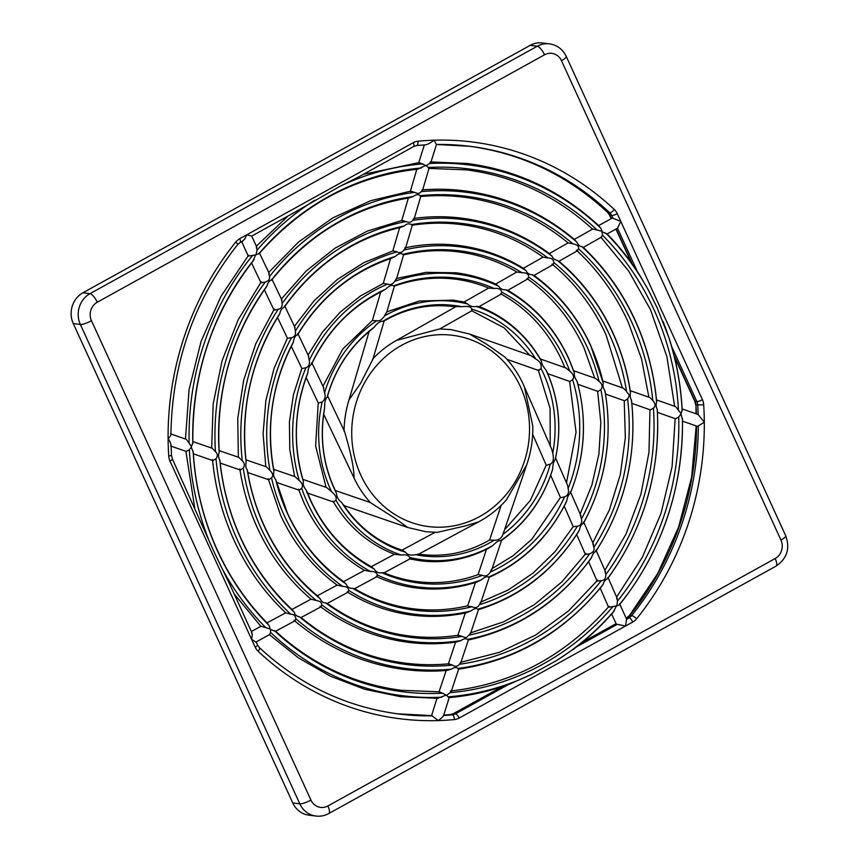 <?xml version="1.0" encoding="UTF-8"?>
<svg xmlns="http://www.w3.org/2000/svg" width="859" height="859" viewBox="0 0 859 859"><rect width="100%" height="100%" fill="white"/><g stroke="black" fill="none" stroke-linecap="round" stroke-linejoin="round"><path stroke-width="1.29" d="M344.04 431.143L344.48 431.347C352.781 459.565 353.736 469.551 354.08 477.325L353.64 477.121C357.967 486.559 363.55 495.031 370.369 502.558L335.321 490.521M371.099 503.073L394.635 518.095L407.735 527.469M532.773 426.043L524.441 387.033M437.145 532.387L465.331 525.891L478.495 521.928M478.409 521.971C488.986 516.399 498.338 509 506.445 499.777L526.631 465.03M428.534 168.407L428.48 167.484L425.742 165.465L417.517 169.212C355.669 176.041 302.991 204.077 259.493 253.319M259.117 253.018L258.817 253.834L255.617 254.876L252.89 261.286C212.023 313.975 192.019 374.395 192.867 442.568L191.278 447.099L193.286 452.446C195.412 487.053 203.497 519.792 217.552 550.64C230.276 578.311 247.005 602.653 267.761 623.666M601.171 237.095L602.406 235.108L601.998 231.243L592.764 229.009L574.295 239.382M675.561 418.741L678.717 417.087L681.133 413.673L675.657 406.661L656.512 399.907M609.246 606.304L608.924 607.206L616.794 605.896L617.492 601.075L616.655 597.982M439.486 691.817L439.625 692.73L439.486 691.817L446.669 695.307L450.127 692.676L450.921 691.023M266.881 623.129L269.135 625.556L270.413 629.529L275.342 631.236M439.282 691.806L401.325 690.325C353.887 684.054 311.978 664.361 275.599 631.236L295.271 620.66M294.669 212.323L339.853 186.371L359.126 176.675M419.256 162.609L419.364 163.457L419.256 162.609L425.742 165.465M426.257 165.647L429.683 163.468L430.552 161.911M598.519 225.82L600.881 228.247L601.998 231.243M607.098 233.884C619.564 246.683 630.635 260.76 640.32 276.104L648.502 290.299L657.221 307.887L669.333 338.757M669.172 338.242C676.548 361.435 680.886 385.337 682.175 409.936L681.133 413.673M680.962 414.231L682.508 419.579C682.959 489.265 662.042 550.898 619.736 604.489M619.371 604.135L619.081 605.047L616.794 605.896M616.322 606.164L613.165 612.306C601.3 625.878 588.286 638.033 574.145 648.76L556.857 660.367L531.689 674.294L509.162 684.29C489.576 691.398 469.519 695.844 448.999 697.626M448.752 697.615L446.669 695.307M446.165 695.135L437.703 698.324L400.519 696.692L364.753 689.272L330.479 676.248L298.46 657.897L269.382 634.64M269.49 634.404L270.649 632.417L270.413 629.529M230.158 585.151L214.492 552.799L172.38 458.964L171.521 455.495L168.729 456.011A13.733 12.649 97.2 0 0 169.985 461.09L251.633 639.418L252.299 634.597L251.376 632.117M186.274 451.404L189.388 449.687L191.278 447.099M191.45 446.551L186.371 439.346L170.92 433.967M248.917 255.177L248.627 256.089L255.617 254.876M602.245 231.758L606.798 233.97M256.1 254.618L257.066 250.119L256.326 246.952M270.177 629.013L260.889 626.254L251.386 631.515M402.323 221.15L402.248 220.495L406.071 221.547C409.045 222.792 411.236 222.406 412.664 220.387L413.941 218.487M549.352 253.759L551.993 256.154C553.024 258.548 554.796 259.955 557.319 260.374L558.758 261.265M274.526 309.068L274.354 310.099L278.187 309.326C280.893 308.843 282.235 306.888 282.192 303.474L281.516 299.748M558.962 261.157C581.887 280.646 599.861 304.494 612.854 332.701C621.39 351.385 627.231 371.045 630.388 391.683L630.474 392.874C629.905 395.58 630.216 397.953 631.408 399.993L631.666 401.454C636.895 455.657 625.062 505.489 596.146 550.93M595.802 550.394L595.545 551.618C593.945 552.24 592.613 554.195 591.54 557.47L590.348 559.37C558.651 602.288 517.956 629.164 468.273 640.009M591.54 557.47A212.527 195.777 -82.8 0 1 467.661 639.386L467.94 639.998L467.661 639.386C465.803 638.291 463.602 638.677 461.058 640.546L456.247 642.006M320.847 606.733L321.728 604.779C321.824 602.524 320.042 601.128 316.413 600.57L311.044 599.163L291.931 609.461M240.327 469.97L243.247 468.069C244.944 465.503 244.632 463.13 242.313 460.95L238.931 457.428M219.142 450.621L239.06 457.46M552.885 264.529L553.894 262.586C553.346 259.386 551.392 257.872 548.031 258.033L543.06 257.131L523.399 268.298M411.837 225.251L411.644 224.543C408.734 223.361 406.328 223.802 404.439 225.885L400.165 227.485M284.415 306.051L284.157 307.135C281.709 308.521 280.27 310.668 279.841 313.578L278.864 315.339C251.419 359.803 240.499 408.304 246.082 460.843L246.136 461.97C245.481 465.857 245.846 468.456 247.22 469.744L247.542 471.14C250.721 490.199 256.25 508.356 264.142 525.622C277.135 553.787 295.131 577.366 318.131 596.382M624.6 400.777L627.596 398.963C631.064 393.669 627.414 394.195 626.501 391.199L623.43 388.247L602.889 381.009M585.978 553.443L585.784 554.452L589.564 553.808C593.204 552.573 594.643 550.426 593.891 547.355L592.925 543.908M458.459 635.961L458.352 635.252L462.088 636.39C467.951 639.16 466.802 635.843 469.293 635.048L470.227 633.04M317.304 595.963L319.838 598.358C321.577 601.697 323.532 603.211 325.701 602.9L327.011 603.394M348.282 592.098L327.258 603.426C352.136 621.282 379.474 632.127 409.26 635.971C425.506 638.001 441.762 637.754 458.04 635.241M383.694 283.491L387.581 284.114C390.351 285.177 392.735 284.254 394.732 281.322L396.267 278.681M495.793 284.168L498.768 286.294C500.453 288.839 502.708 289.988 505.554 289.751L507.648 290.321M291.287 346.327L301.917 368.629L305.933 367.749C308.821 366.589 309.938 364.109 309.272 360.34L308.306 355.905M528.156 278.756L507.819 290.31C534.62 306.083 554.85 328.664 568.518 358.01L574.37 373.01C573.995 375.469 574.811 378.035 576.808 380.709L577.42 382.459C587.32 419.847 585.022 456.591 570.516 492.69M570.108 491.917L570.097 493.474C568.368 494.795 567.262 497.264 566.757 500.894L565.888 502.902C548.439 537.347 522.884 562.151 489.233 577.302L480.696 602.997M566.757 500.894A157.605 145.182 -82.8 0 1 488.449 577.108L488.449 577.108C486.86 576.196 484.476 577.13 481.298 579.911L476.219 582.101M376.693 576.614L377.262 574.939C376.747 572.534 374.481 571.385 370.476 571.471L364.484 570.365L343.611 581.618M299.147 490.178L301.659 488.213C303.216 485.904 302.4 483.338 299.222 480.525L295.142 476.734M273.645 469.336L295.292 476.766M501.13 293.939L501.785 292.189C501.151 289.268 498.607 288.033 494.14 288.495L488.631 288.055L464.053 302.024M494.14 288.495A153.643 141.531 -82.8 0 0 393.605 285.886L393.605 285.886C391.844 284.651 389.202 285.746 385.68 289.182L381.321 291.577M311.516 362.895L311.441 364.366C309.261 365.848 308.07 368.629 307.876 372.709L307.243 374.588C294.283 409.571 292.919 444.812 303.141 480.31L303.42 481.652C302.776 484.336 303.732 487.171 306.298 490.156L307.028 492.883M569.968 381.514L572.599 379.581C574.488 377.047 573.533 374.213 569.721 371.067L565.984 368.006L540.365 358.965M550.673 475.285L560.497 497.662L564.578 496.867C568.003 495.536 569.184 492.755 568.153 488.513L567.541 485.238L555.59 458.008M478.538 574.607L482.425 575.337C485.421 576.733 488.062 575.637 490.339 572.051L491.466 569.249M371.356 566.843L374.245 569.034C376.102 572.115 378.647 573.35 381.879 572.728L383.866 572.749M372.763 320.59L376.747 320.729C379.431 321.352 382.008 319.741 384.488 315.929L386.41 312.343M464.257 302.067L453.284 300.135L419.353 301.004L386.818 311.881M464.268 302.078L467.607 303.936C470.12 306.319 472.955 307.146 476.111 306.395L479.097 306.566M306.148 377.52L318.378 403.161L322.168 401.948C324.949 399.886 325.754 396.804 324.616 392.692L323.317 387.323M501.57 293.864L479.204 306.566C505.403 316.778 525.923 334.473 540.762 359.653L541.524 361.392C541.557 363.754 542.985 366.514 545.809 369.671L546.99 371.872C559.005 399.532 561.84 428.405 555.483 458.491L555.193 459.447C553.604 461.659 552.788 464.74 552.756 468.703L552.133 470.947C542.555 500.153 525.687 523.314 501.516 540.429M552.756 468.703A130.138 119.884 -82.8 0 1 500.625 540.665L501.087 540.365L500.625 540.665C499.09 540.193 496.513 541.793 492.883 545.465L488.964 548.063C467.199 559.402 444.404 563.654 420.545 560.82L409.432 558.855M409.603 558.887L409.764 557.47C408.422 555.225 405.588 554.399 401.26 555.011L394.442 554.313C368.307 544.08 347.831 526.384 333.034 501.237M333.775 502.064L335.848 500.013C336.964 497.791 335.536 495.031 331.563 491.724L326.764 487.579L302.862 479.365M471.612 310.722L471.816 309.176C471.237 306.738 467.919 305.911 461.831 306.706L452.489 306.502C428.523 303.667 405.738 308.51 384.134 321.019L372.881 359.277L360.587 383.307L349.044 399.822C345.855 410.033 344.191 420.491 344.04 431.207M461.831 306.706A126.176 116.233 -82.8 0 0 383.211 321.148L383.737 320.944L383.211 321.148C380.075 321.169 377.133 323.145 374.395 327.075L371.26 329.824C349.989 346.821 335.386 369.005 327.44 396.375L327.107 397.287C325.368 398.694 324.541 402.313 324.616 408.154L324.283 410.398C319.881 437.661 323.177 463.57 334.183 488.105L336.363 493.002C336.835 497.136 338.607 500.282 341.657 502.429L343.536 505.414M538.797 370.53L541.009 368.393C541.75 364.409 539.978 361.274 535.715 358.965L530.98 355.658L468.789 333.764M532.666 434.246L546.313 465.353L550.265 464.107C553.217 462.861 554.044 459.232 552.756 453.251L551.746 449.246L524.462 387.076M490.059 540L494.15 540.247C498.51 540.386 501.452 538.41 502.977 534.319L526.578 465.181M343.375 504.695C358.418 527.082 378.121 542.276 402.506 550.297L405.555 552.219C407.338 554.807 410.666 555.633 415.541 554.689L418.537 554.066M410.903 191.954L410.87 191.181L414.639 192.373C417.624 193.844 419.793 193.597 421.146 191.643L422.327 189.925M574.252 239.618L576.776 242.066C578.386 245.223 580.05 246.705 581.758 246.522L583.014 247.489M261.544 281.838L261.361 282.761L265.206 282.106C268.642 280.99 270.037 279.154 269.415 276.619L268.803 273.108M583.218 247.349C604.929 267.89 622.206 292.124 635.048 320.053C646.687 345.565 653.871 372.538 656.609 400.96L656.63 402.087C655.857 404.804 656.04 407.145 657.178 409.12L657.339 410.505C660.206 472.579 643.788 528.435 608.075 578.064M607.742 577.602L607.431 578.698C605.133 579.954 603.727 581.79 603.222 584.184L601.923 586.053C563.429 632.815 515.625 660.528 458.513 669.182M458.234 669.172L457.997 668.431C456.15 667.099 453.981 667.346 451.49 669.161L446.766 670.428M294.852 620.746L295.861 618.738C295.378 615.72 293.714 614.239 290.868 614.282L285.703 612.821L267.009 622.893M212.957 460.574L215.996 458.717C217.918 456.14 217.735 453.799 215.459 451.684L212.259 448.269M192.845 441.59L212.377 448.301M577.269 250.667L578.408 248.68C579.063 246.275 577.237 244.675 572.953 243.881L568.132 242.882L549.352 253.555M420.266 196.528L420.137 195.712C418.859 194.005 416.497 194.284 413.061 196.561L408.841 197.946M271.637 279.261L271.347 280.217C269.651 280.281 268.137 282.278 266.805 286.219L265.71 287.958C231.479 336.61 215.974 391.167 219.206 451.63L219.195 452.693C218.111 454.841 218.326 457.396 219.84 460.338L220.054 461.648C222.921 488.535 229.847 514.036 240.842 538.131C253.673 565.995 270.961 590.015 292.704 610.18M650.349 409.85L653.441 408.111C655.728 406.114 655.514 403.558 652.797 400.466L649.909 397.577L630.227 390.652M597.724 580.179L597.467 581.103L601.289 580.587C604.178 580.673 605.692 578.676 605.831 574.585L604.951 571.31M448.924 664.651L448.827 663.824L452.5 665.091C454.98 666.949 457.342 666.67 459.565 664.243L460.445 662.429M291.824 609.686L294.229 612.113C294.766 614.668 296.591 616.268 299.684 616.912L300.822 617.503M321.266 606.658L301.079 617.535C331.907 642.886 366.643 658.101 405.287 663.148C419.664 664.952 434.096 665.177 448.57 663.824M527.694 278.842L528.586 276.995C528.865 274.15 526.664 272.733 522.004 272.722A181.099 166.829 -82.8 0 0 402.903 254.35L403.118 254.898L402.903 254.35C400.788 252.9 398.275 253.598 395.355 256.433L391.092 258.312M297.59 333.711L297.429 334.913C295.356 335.439 294.003 337.855 293.349 342.14L292.532 343.911C272.131 383.887 265.903 426.021 273.828 470.303L273.957 471.494C273.119 474.565 273.71 477.271 275.739 479.623L287.432 513.102C300.704 541.728 319.666 564.728 344.309 582.112M277.532 317.476L287.464 338.317L291.598 337.641C294.562 337.061 295.829 334.892 295.389 331.112L294.583 327.161M393.261 250.957L397.073 251.848C399.489 253.351 401.787 252.75 403.966 250.044L405.308 247.875M523.442 268.459L526.18 270.725C527.34 273.355 529.327 274.687 532.14 274.708L533.793 275.449M533.987 275.385C558.533 293.402 577.42 316.724 590.659 345.35L603.297 383.221C602.546 385.294 603.05 387.774 604.822 390.652L605.198 392.198C612.778 438.219 605.627 481.727 583.744 522.723M583.368 522.111L583.229 523.432C581.457 524.162 580.19 526.342 579.438 529.96L578.397 531.882C553.668 570.72 520.339 596.661 478.409 609.675M579.438 529.96A185.061 170.479 -82.8 0 1 477.754 609.224L477.754 609.224C476.53 607.882 474.232 608.483 470.861 611.028L465.986 612.757M347.852 592.173L348.636 590.348C348.679 587.867 346.692 586.547 342.687 586.375L337.125 585.108L317.368 595.759M268.77 479.741L271.53 477.851C273.484 475.929 272.969 473.459 270.005 470.431L266.365 466.856M245.964 459.833L266.494 466.888M522.004 272.722L516.871 272.013L495.686 284.05M598.014 391.403L600.87 389.589C602.954 386.668 602.363 383.962 599.088 381.46L595.792 378.508L573.694 370.723M564.223 506.166L573.243 526.728L577.398 526.17C580.738 525.794 582.091 523.389 581.468 518.943L580.362 515.282M468.359 606.293L471.924 606.733C475.285 608.333 477.797 607.635 479.462 604.639L480.449 602.352M343.6 581.79L346.231 584.088C347.229 587.084 349.43 588.501 352.824 588.351L354.359 588.651M377.133 576.55L354.574 588.705C372.892 599.442 392.445 606.143 413.233 608.784C431.508 611.06 449.697 610.04 467.801 605.745M439.701 328.943L396.557 340.368L455.431 306.91M524.581 387.366L523.217 384.252C518.535 374.052 512.415 364.978 504.856 357.043L486.828 344.33L469.605 334.022M242.324 241.143L244.622 239.232L246.877 234.743L250.721 235.86M598.626 225.584L612.016 218.175A5.723 1.847 61 0 1 612.467 218.1A5.723 1.847 61 0 1 612.95 218.261L620.789 221.364L617.503 228.215L637.271 271.38M255.939 642.07L251.633 639.418L255.166 647.117A13.733 12.649 97.2 0 0 258.119 651.262A290.643 267.74 97.2 0 0 438.305 720.572L431.755 715.633M626.168 618.201L629.11 617.771L626.705 619.371L619.833 604.371M626.565 619.189L625.545 626.039L617.277 624.321A5.723 1.246 155.4 0 1 616.741 624.321A5.723 1.246 155.4 0 1 616.279 624.074L611.662 614.013M607.152 233.938L617.503 228.215M696.391 413.898A286.068 263.52 97.2 0 0 695.951 404.729L697.723 404.954A286.068 263.52 -82.8 0 1 698.174 414.564L704.305 422.22L697.529 426.386M82.936 292.779L90.002 293.66A22.882 21.078 97.2 0 0 80.349 324.455L299.823 803.831A22.882 21.078 97.2 0 0 315.929 816.05L308.853 815.159A22.882 21.078 -82.8 0 1 292.758 802.94L73.283 323.575A22.882 21.078 -82.8 0 1 82.936 292.779L530.207 45.344A22.882 21.078 -82.8 0 1 542.362 42.95L549.427 43.841A22.882 21.078 97.2 0 0 537.272 46.236L90.002 293.66A9.159 2.953 61 0 1 93.599 296.355A9.159 2.953 61 0 1 97.26 302.228L544.531 54.804A9.159 2.953 -119 0 0 540.869 48.931A9.159 2.953 -119 0 0 537.272 46.236L530.207 45.344M416.798 145.525A286.068 263.52 -82.8 0 1 425.388 144.86C427.589 144.484 430.499 142.938 434.106 140.2L436.372 144.462M425.388 144.86L416.647 145.558A4.574 1.739 84.5 0 1 416.497 145.547M443.502 715.472C443.598 716.138 441.87 717.834 438.305 720.572A290.643 267.74 97.2 0 0 454.443 719.552A13.733 12.649 97.2 0 0 459.157 718.081L632.729 622.056A13.733 12.649 97.2 0 0 636.626 618.77A290.643 267.74 97.2 0 0 704.305 422.22A290.643 267.74 97.2 0 0 703.693 404.772A13.733 12.649 97.2 0 0 702.437 399.693L617.256 213.655A13.733 12.649 97.2 0 0 614.303 209.51A290.643 267.74 97.2 0 0 434.106 140.2A290.643 267.74 97.2 0 0 417.979 141.22A13.733 12.649 97.2 0 0 413.265 142.691L239.682 238.716A13.733 12.649 97.2 0 0 235.796 242.002A290.643 267.74 97.2 0 0 168.106 438.562C170.447 436.447 171.274 434.89 170.565 433.892M170.716 445.767C171.403 444.79 170.544 442.385 168.106 438.562A290.643 267.74 97.2 0 0 168.729 456.011M520.447 386.786A96.391 88.788 -82.8 0 1 479.794 516.495A96.391 88.788 -82.8 0 1 360.801 475.102A96.391 88.788 -82.8 0 1 401.454 345.393A96.391 88.788 -82.8 0 1 520.447 386.786M258.817 253.834A263.488 242.721 -82.8 0 1 421.415 167.988M428.48 167.484A263.488 242.721 -82.8 0 1 597.188 230.062M602.406 235.108A263.488 242.721 -82.8 0 1 653.967 309.627A263.488 242.721 -82.8 0 1 678.406 409.453M678.717 417.087A263.488 242.721 -82.8 0 1 617.492 601.075M612.714 606.83A263.488 242.721 -82.8 0 1 450.127 692.676M443.061 693.181A263.488 242.721 -82.8 0 1 274.354 630.603M269.135 625.556A263.488 242.721 -82.8 0 1 217.563 551.038A263.488 242.721 -82.8 0 1 193.135 451.211M192.824 443.577A263.488 242.721 -82.8 0 1 254.049 259.59M339.853 186.371A267.45 246.372 -82.8 0 1 422.907 163.897M429.683 163.468A267.45 246.372 -82.8 0 1 600.881 228.247M663.073 321.491A267.45 246.372 -82.8 0 1 682.143 410.978M682.411 418.322A267.45 246.372 -82.8 0 1 619.081 605.047M531.689 674.294A267.45 246.372 -82.8 0 1 448.634 696.767M441.859 697.197A267.45 246.372 -82.8 0 1 270.649 632.417M208.469 539.173A267.45 246.372 -82.8 0 1 189.388 449.687M189.13 442.342A267.45 246.372 -82.8 0 1 252.46 255.617M605.863 233.133A267.45 246.372 -82.8 0 1 650.725 294.508M257.066 250.119A267.45 246.372 -82.8 0 1 314.673 200.297M614.475 610.545A267.45 246.372 -82.8 0 1 556.857 660.367M265.667 627.532A267.45 246.372 -82.8 0 1 220.817 566.156M412.664 220.387A212.527 195.777 -82.8 0 1 551.993 256.154M282.192 303.474A212.527 195.777 -82.8 0 1 406.071 221.547M557.319 260.374A212.527 195.777 -82.8 0 1 612.864 333.109A212.527 195.777 -82.8 0 1 630.474 392.874M631.408 399.993A212.527 195.777 -82.8 0 1 595.545 551.618M461.058 640.546A212.527 195.777 -82.8 0 1 321.728 604.779M316.413 600.57A212.527 195.777 -82.8 0 1 260.868 527.834A212.527 195.777 -82.8 0 1 243.247 468.069M242.313 460.95A212.527 195.777 -82.8 0 1 278.187 309.326M411.644 224.543A208.565 192.126 -82.8 0 1 548.031 258.033M284.157 307.135A208.565 192.126 -82.8 0 1 404.439 225.885M553.894 262.586A208.565 192.126 -82.8 0 1 609.579 334.924A208.565 192.126 -82.8 0 1 626.501 391.199M627.596 398.963A208.565 192.126 -82.8 0 1 593.891 547.355M589.564 553.808A208.565 192.126 -82.8 0 1 469.293 635.048M462.088 636.39A208.565 192.126 -82.8 0 1 325.701 602.9M319.838 598.358A208.565 192.126 -82.8 0 1 264.142 526.019A208.565 192.126 -82.8 0 1 247.22 469.744M246.136 461.97A208.565 192.126 -82.8 0 1 279.841 313.578M394.732 281.322A157.605 145.182 -82.8 0 1 498.768 286.294M309.272 360.34A157.605 145.182 -82.8 0 1 387.581 284.114M505.554 289.751A157.605 145.182 -82.8 0 1 568.529 358.418A157.605 145.182 -82.8 0 1 574.37 373.01M576.808 380.709A157.605 145.182 -82.8 0 1 570.097 493.474M481.298 579.911A157.605 145.182 -82.8 0 1 377.262 574.939M370.476 571.471A157.605 145.182 -82.8 0 1 307.501 502.816A157.605 145.182 -82.8 0 1 301.659 488.213M299.222 480.525A157.605 145.182 -82.8 0 1 305.933 367.749M311.441 364.366A153.643 141.531 -82.8 0 1 385.68 289.182M501.785 292.189A153.643 141.531 -82.8 0 1 565.243 360.232A153.643 141.531 -82.8 0 1 569.721 371.067M572.599 379.581A153.643 141.531 -82.8 0 1 568.153 488.513M564.578 496.867A153.643 141.531 -82.8 0 1 490.339 572.051M482.425 575.337A153.643 141.531 -82.8 0 1 381.879 572.728M374.245 569.034A153.643 141.531 -82.8 0 1 310.775 501.001A153.643 141.531 -82.8 0 1 306.298 490.156M303.42 481.652A153.643 141.531 -82.8 0 1 307.876 372.709M384.488 315.929A130.138 119.884 -82.8 0 1 467.607 303.936M324.616 392.692A130.138 119.884 -82.8 0 1 376.747 320.729M476.111 306.395A130.138 119.884 -82.8 0 1 541.524 361.392M545.809 369.671A130.138 119.884 -82.8 0 1 546.453 371.077A130.138 119.884 -82.8 0 1 555.193 459.447M492.883 545.465A130.138 119.884 -82.8 0 1 409.764 557.47M401.26 555.011A130.138 119.884 -82.8 0 1 335.848 500.013M327.107 397.287A126.176 116.233 -82.8 0 1 374.395 327.075M471.816 309.176A126.176 116.233 -82.8 0 1 535.715 358.965M541.009 368.393A126.176 116.233 -82.8 0 1 543.178 372.892A126.176 116.233 -82.8 0 1 552.756 453.251M550.265 464.107A126.176 116.233 -82.8 0 1 502.977 534.319M494.15 540.247A126.176 116.233 -82.8 0 1 415.541 554.689M405.555 552.219A126.176 116.233 -82.8 0 1 341.657 502.429M336.363 493.002A126.176 116.233 -82.8 0 1 334.194 488.503A126.176 116.233 -82.8 0 1 324.616 408.154M421.146 191.643A239.994 221.074 -82.8 0 1 576.776 242.066M269.415 276.619A239.994 221.074 -82.8 0 1 414.639 192.373M581.758 246.522A239.994 221.074 -82.8 0 1 635.059 320.461A239.994 221.074 -82.8 0 1 656.63 402.087M657.178 409.12A239.994 221.074 -82.8 0 1 607.431 578.698M603.222 584.184A239.994 221.074 -82.8 0 1 457.997 668.431M451.49 669.161A239.994 221.074 -82.8 0 1 295.861 618.738M290.868 614.282A239.994 221.074 -82.8 0 1 237.578 540.343A239.994 221.074 -82.8 0 1 215.996 458.717M215.459 451.684A239.994 221.074 -82.8 0 1 265.206 282.106M420.137 195.712A236.021 217.424 -82.8 0 1 572.953 243.881M271.347 280.217A236.021 217.424 -82.8 0 1 413.061 196.561M578.408 248.68A236.021 217.424 -82.8 0 1 631.773 322.275A236.021 217.424 -82.8 0 1 652.797 400.466M653.441 408.111A236.021 217.424 -82.8 0 1 605.831 574.585M601.289 580.587A236.021 217.424 -82.8 0 1 459.565 664.243M452.5 665.091A236.021 217.424 -82.8 0 1 299.684 616.912M294.229 612.113A236.021 217.424 -82.8 0 1 240.853 538.529A236.021 217.424 -82.8 0 1 219.84 460.338M219.195 452.693A236.021 217.424 -82.8 0 1 266.805 286.219M297.429 334.913A181.099 166.829 -82.8 0 1 395.355 256.433M295.389 331.112A185.061 170.479 -82.8 0 1 397.073 251.848M403.966 250.044A185.061 170.479 -82.8 0 1 526.18 270.725M532.14 274.708A185.061 170.479 -82.8 0 1 590.67 345.758A185.061 170.479 -82.8 0 1 603.297 383.221M604.822 390.652A185.061 170.479 -82.8 0 1 583.229 523.432M470.861 611.028A185.061 170.479 -82.8 0 1 348.636 590.348M342.687 586.375A185.061 170.479 -82.8 0 1 284.157 515.325A185.061 170.479 -82.8 0 1 271.53 477.851M270.005 470.431A185.061 170.479 -82.8 0 1 291.598 337.641M528.586 276.995A181.099 166.829 -82.8 0 1 587.384 347.573A181.099 166.829 -82.8 0 1 599.088 381.46M600.87 389.589A181.099 166.829 -82.8 0 1 581.468 518.943M577.398 526.17A181.099 166.829 -82.8 0 1 479.462 604.639M471.924 606.733A181.099 166.829 -82.8 0 1 352.824 588.351M346.231 584.088A181.099 166.829 -82.8 0 1 287.432 513.51A181.099 166.829 -82.8 0 1 275.739 479.623M273.957 471.494A181.099 166.829 -82.8 0 1 293.349 342.14M331.563 491.724A130.138 119.884 -82.8 0 1 330.908 490.317A130.138 119.884 -82.8 0 1 322.168 401.948M696.037 413.77L695.951 404.729A9.159 8.429 97.2 0 0 695.683 402.989A9.159 8.429 97.2 0 0 695.103 401.346L674.014 355.261M671.663 346.488L696.874 401.561L695.103 401.346A4.574 0.999 -24.6 0 1 694.738 401.153L674.347 356.614M702.437 399.693A4.574 0.999 -24.6 0 1 699.237 401.11A4.574 0.999 -24.6 0 1 696.874 401.561A9.159 8.429 -82.8 0 1 697.444 403.204A9.159 8.429 -82.8 0 1 697.723 404.954L703.693 404.772M626.114 618.093L626.984 617.61A4.574 1.482 61 0 1 627.338 617.557A9.159 8.429 97.2 0 0 628.734 616.59A9.159 8.429 97.2 0 0 629.937 615.366A286.068 263.52 97.2 0 0 696.552 426.064M698.324 426.44A286.068 263.52 -82.8 0 1 631.698 615.581L629.937 615.366A4.574 0.988 38.9 0 0 629.529 615.452L657.736 573.522L678.653 526.932L691.624 477.207L696.198 425.946M636.626 618.77A4.574 0.988 38.9 0 0 631.698 615.581A9.159 8.429 -82.8 0 1 630.495 616.816A9.159 8.429 -82.8 0 1 629.11 617.771A4.574 1.482 61 0 1 630.903 619.124A4.574 1.482 61 0 1 632.729 622.056M450.32 714.591A4.574 1.739 84.5 0 1 450.47 714.559L443.727 715.107A286.068 263.52 97.2 0 0 450.621 714.559A9.159 8.429 97.2 0 0 452.231 714.237A9.159 8.429 97.2 0 0 453.767 713.571L502.59 686.566M508.356 684.58L455.528 713.797L453.767 713.571A4.574 1.482 61 0 0 453.412 713.636L501.967 686.77M459.157 718.081A4.574 1.482 61 0 0 457.321 715.15A4.574 1.482 61 0 0 455.528 713.797A9.159 8.429 -82.8 0 1 454.003 714.452A9.159 8.429 -82.8 0 1 452.382 714.785A286.068 263.52 -82.8 0 1 443.609 715.461M239.682 238.716A4.574 1.482 61 0 1 240.488 241.519A4.574 1.482 61 0 1 240.133 242.496L242.947 240.939M617.256 213.655A4.574 0.999 155.4 0 1 614.067 215.072A4.574 0.999 155.4 0 1 611.705 215.534L612.95 218.261M611.404 218.519L609.933 215.308A9.159 8.429 97.2 0 0 609.074 213.827A9.159 8.429 97.2 0 0 607.968 212.549A286.068 263.52 97.2 0 0 469.207 146.223M614.303 209.51A4.574 1.482 133.2 0 1 609.729 212.764L607.968 212.549A4.574 1.482 133.2 0 1 607.635 212.398L609.568 215.115A4.574 0.999 155.4 0 0 609.933 215.308L611.705 215.534A9.159 8.429 -82.8 0 0 610.846 214.041A9.159 8.429 -82.8 0 0 609.729 212.764A286.068 263.52 -82.8 0 0 470.088 146.331A286.068 263.52 -82.8 0 0 436.479 144.462M581.704 642.8L616.128 623.752M413.265 142.691A4.574 1.482 61 0 1 414.059 145.504A4.574 1.482 61 0 1 413.716 146.481L416.647 145.558A4.574 1.739 84.5 0 0 417.979 141.22M256.089 641.78L257.56 644.991A4.574 0.999 155.4 0 1 257.324 645.571A4.574 0.999 155.4 0 1 255.166 647.117M169.985 461.09A4.574 0.999 -24.6 0 0 172.154 459.544A4.574 0.999 -24.6 0 0 172.38 458.964M617.277 624.321L576.819 646.698M632.256 264.067L616.182 228.945M775.162 558.543A9.159 2.953 61 0 1 776.761 564.159A9.159 2.953 61 0 1 776.053 566.113C787.027 558.597 790.248 548.493 785.738 535.812A9.159 1.986 -24.6 0 1 785.276 536.972A9.159 1.986 -24.6 0 1 780.949 540.064A13.733 12.649 -82.8 0 1 775.162 558.543L327.891 805.978A13.733 12.649 -82.8 0 1 310.937 800.073L91.473 320.708A13.733 12.649 -82.8 0 1 97.26 302.228M776.053 566.113L328.793 813.537A9.159 2.953 -119 0 0 329.491 811.594A9.159 2.953 -119 0 0 327.891 805.978M544.531 54.804A13.733 12.649 -82.8 0 1 561.485 60.699A9.159 1.986 -24.6 0 0 565.802 57.607A9.159 1.986 -24.6 0 0 566.274 56.447C562.763 49.274 557.158 45.076 549.427 43.841M561.485 60.699L780.949 540.064M292.758 802.94L299.823 803.831A9.159 1.986 -24.6 0 0 304.548 802.918A9.159 1.986 -24.6 0 0 310.937 800.073M73.283 323.575L80.349 324.455A9.159 1.986 -24.6 0 0 85.073 323.542A9.159 1.986 -24.6 0 0 91.473 320.708M432.517 715.869A286.068 263.52 -82.8 0 1 398.801 714.001C346.037 707.011 299.598 684.902 259.482 647.707A4.574 1.482 133.2 0 1 258.119 651.262M397.91 713.893A286.068 263.52 97.2 0 0 431.562 715.633M453.412 713.636L450.47 714.559A4.574 1.739 84.5 0 1 450.621 714.559L452.382 714.785A4.574 1.739 84.5 0 1 454.443 719.552M235.796 242.002A4.574 0.988 38.9 0 1 237.599 244.654L240.133 242.496M437.553 532.387L425.731 531.71L407.885 527.533L343.954 505.575M532.773 426.032C533.074 439.529 530.991 452.629 526.524 465.331M592.549 229.128C556.138 195.916 514.187 176.17 466.684 169.889L428.727 168.407M430.295 161.9L467.479 163.521C517.526 170.179 561.507 191.106 599.41 226.314M413.555 218.497C429.64 216.264 445.692 216.157 461.734 218.165C494.065 222.352 523.528 234.346 550.125 254.135M320.106 606.4C346.703 626.168 376.156 638.14 408.465 642.339C424.539 644.347 440.635 644.229 456.763 641.984M543.071 257.163C518.149 239.253 490.779 228.376 460.929 224.532C444.694 222.492 428.426 222.739 412.148 225.251M400.638 227.42C353.478 238.544 314.856 264.905 284.769 306.502M396.654 278.423L426.128 272.346L456.032 272.797C469.991 274.569 483.402 278.402 496.255 284.308M376.242 576.475C389.095 582.381 402.506 586.214 416.454 587.986C437.027 590.509 457.278 588.49 477.207 581.908M488.631 288.055C477.862 283.577 466.738 280.614 455.238 279.164C434.579 276.63 414.285 278.971 394.345 286.187M382.244 291.276C351.213 306.545 327.762 330.651 311.903 363.615M478.119 574.607C458.191 581.811 437.907 584.152 417.259 581.618C405.813 580.169 394.721 577.237 384.005 572.792M307.103 491.885L310.775 500.604C324.541 530.035 344.931 552.187 371.926 567.047M501.13 505.393L489.609 539.989C468.026 552.455 445.273 557.276 421.35 554.452L418.365 554.034M422.027 189.925C436.275 188.765 450.47 189.077 464.601 190.848C505.833 196.26 542.673 212.667 575.111 240.069M294.036 620.327C326.474 647.707 363.282 664.104 404.492 669.515C418.655 671.287 432.882 671.598 447.152 670.428M568.153 242.947C537.294 217.51 502.504 202.262 463.806 197.205C449.429 195.412 435.008 195.186 420.523 196.539M409.185 197.924C354.584 206.912 308.853 234.142 272.002 279.637M391.725 258.194C352.351 271.412 321.094 296.763 297.966 334.248M404.772 247.907C422.725 244.042 440.764 243.226 458.856 245.481C482.146 248.455 503.889 256.207 524.087 268.727M347.208 591.915C367.405 604.425 389.148 612.177 412.427 615.151C430.584 617.417 448.666 616.59 466.673 612.692M516.871 272.024C498.51 261.233 478.903 254.5 458.062 251.848C439.787 249.572 421.586 250.592 403.483 254.898M469.68 334.054L451.115 329.62L439.787 328.943L471.999 310.668M396.568 340.357C387.688 345.286 379.699 351.546 372.602 359.116M582.23 642.371L616.075 623.645M359.062 176.707L413.716 146.481M256.927 247.489L251.708 236.096L294.787 212.259M269.264 273.57L259.568 253.222M281.977 300.221L272.099 279.508M295.067 327.666L284.887 306.33M308.778 356.442L298.094 334.033M323.779 387.892L312.042 363.293M353.64 477.121L323.682 414.296M273.924 309.927L264.357 289.848M260.9 282.59L251.547 262.983M186.424 451.48L171.081 446.143M410.022 558.822L384.027 572.835M434.987 532.376L402.023 550.136M394.345 554.28L371.292 566.704M436.984 698.346L431.54 715.708M608.204 577.903L617.277 598.594M596.275 550.726L605.584 571.944M583.884 522.476L593.569 544.563M570.655 492.347L581.038 516.012M576.69 534.566L585.333 554.27M588.619 561.743L597.037 580.931M600.205 588.157L608.494 607.034M682.529 421.189L697.701 426.461M583.304 247.424L601.665 236.998M559.026 261.222L577.763 250.581M534.03 275.417L553.357 264.443M418.795 162.609L424.335 144.935M333.947 502.15L307.565 493.087M299.308 490.242L276.544 482.436M268.931 479.816L247.779 472.557M240.477 470.045L220.215 463.087M213.107 460.649L193.372 453.863M458.685 669.075L451.222 691.506M468.391 639.934L460.735 662.933M478.484 609.622L470.507 633.598M501.527 540.429L491.67 570.032M486.495 549.331L478.076 574.628M475.457 582.477L467.704 605.767M465.31 612.982L457.879 635.273M455.592 642.145L448.366 663.835M446.154 670.503L439.056 691.817M506.971 359.33L538.969 370.605M547.795 373.719L570.129 381.589M577.924 384.338L598.175 391.479M605.509 394.066L624.761 400.852M631.859 403.354L650.499 409.926M657.436 412.374L675.711 418.816M422.574 190.258L429.049 168.246M414.167 218.841L420.77 196.4M405.512 248.272L412.32 225.144M396.45 279.132L403.59 254.812M386.518 312.891L394.378 286.154M349.044 399.811L369.112 331.542M322.973 386.206L342.72 349.108L372.355 320.493L380.73 292.017M383.232 283.491L390.566 258.58M392.788 250.989L399.65 227.646M401.744 220.527L408.358 198.053M410.366 191.213L416.808 169.287M248.197 255.928L241.669 241.647M251.966 632.793L229.987 584.764M631.472 262.972L615.957 229.074M611.178 218.637L609.568 215.115M601.032 237.352L628.681 271.047L650.446 309.584L666.885 356.56L674.626 406.296M239.822 468.939C242.979 489.533 248.82 509.151 257.335 527.791C270.295 555.913 288.205 579.707 311.044 599.174M552.079 264.132C575.068 283.137 593.064 306.717 606.057 334.881L622.399 387.892M298.492 489.201L303.968 502.773C317.605 532.054 337.77 554.581 364.484 570.376M500.593 293.757C527.576 308.606 547.956 330.758 561.722 360.189L564.889 367.609M318.249 402.903L315.629 445.95L326.087 487.343M538.174 369.735L550.071 408.336L550.254 445.864M212.495 459.522C215.244 487.901 222.427 514.831 234.045 540.3C246.855 568.153 264.078 592.334 285.703 612.843M576.4 250.184C598.132 270.349 615.42 294.358 628.251 322.232L641.501 358.708L648.878 397.223M268.191 478.71L280.625 515.282C293.832 543.833 312.665 567.112 337.125 585.108M526.986 278.531C551.628 295.904 570.591 318.904 583.862 347.53L594.729 378.132M566.274 56.447L785.738 535.812M328.793 813.537C324.745 815.749 320.461 816.576 315.929 816.05M573.2 526.61L554.978 551.746L533.074 573.093L508.163 590.004L481.04 601.955M597.649 391.296L600.828 422.574L598.906 454.1L591.937 484.895L580.158 514.004M287.4 338.178L274.064 368.371L265.882 400.53L263.09 433.634L265.785 466.641M392.864 250.968L364.066 262.51L337.523 279.304L314.072 300.8L294.422 326.334M597.005 580.856L568.497 610.964L535.576 635.059L499.326 652.346L460.95 662.268M649.962 409.732L648.985 452.349L640.932 494.226L626.061 533.997L604.876 570.322M260.857 282.514L238.19 319.741L222.116 360.662L213.172 403.913L211.658 448.054M410.559 191.181L370.659 200.705L332.905 217.842L298.545 242.013L268.717 272.41M546.227 465.159L530.336 500.443L505.371 528.865M471.763 310.797L504.115 327.848L529.788 355.239M560.433 497.522L531.753 539.334L513.048 555.773L492.153 568.572M569.624 381.417L576.056 432.227L566.489 482.844M301.831 368.447L293.456 394.678L289.408 421.984L289.784 449.536L294.594 476.53M383.254 283.481L360.501 295.925L339.992 312.332L322.35 332.208L308.08 354.971M585.29 554.173L561.861 581.887L534.341 604.682L503.642 621.83L470.764 632.793M624.225 400.659L625.331 437.736L620.327 474.565L609.364 509.967L592.796 542.802M273.881 309.82L255.81 343.632L243.645 380.269L237.75 418.548L238.34 457.213M401.883 220.495L367.427 231.06L335.182 248.068L306.191 270.972L281.398 298.996M234.174 593.913L260.846 626.275M288.076 215.974L256.336 246.211M248.165 255.842L220.967 296.376L201.06 341.452L189.087 389.546L185.469 439.035M185.888 451.286L194.692 507.68M419.009 162.598L363.293 174.366M608.559 606.851C565.029 656.147 512.308 684.194 450.406 691.012M675.153 418.612L672.103 466.62L661.033 513.403L642.317 557.373L616.601 597.048M269.962 634.318L256.165 641.952M430.885 162.297L436.501 144.398M682.121 408.927L697.905 414.425M449.246 697.487L443.545 715.665M478.452 521.95L418.558 554.227M436.415 144.462L470.088 146.331M170.92 434.579C172.025 362.949 194.252 299.641 237.599 244.654M344.395 431.143L327.58 395.87M695.597 404.61L694.738 401.153M607.635 212.398C567.52 175.204 521.08 153.106 468.327 146.105M626.984 617.61L629.529 615.452M431.852 715.622L397.03 713.786M171.038 445.026L171.521 455.495M257.56 644.991L259.482 647.707"/></g></svg>
